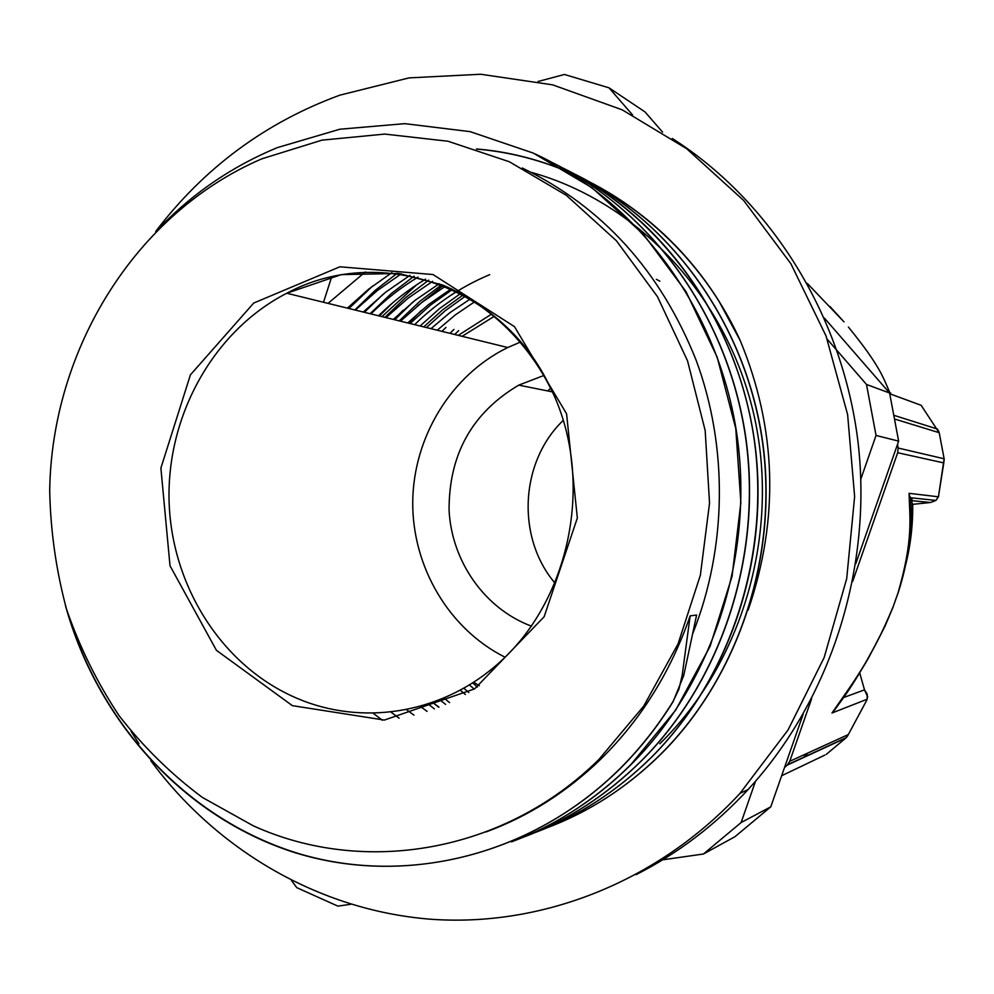 <?xml version="1.0" encoding="UTF-8"?>
<svg xmlns="http://www.w3.org/2000/svg" width="994" height="994" viewBox="0 0 994 994"><rect width="100%" height="100%" fill="white"/><g stroke="black" fill="none" stroke-linecap="round" stroke-linejoin="round"><path stroke-width="1.49" d="M253.197 825.765C363.555 876.025 504.033 853.187 598.96 759.416L643.727 706.1L678.057 643.876L700.36 575.24L709.542 503.113L705.181 430.588L687.525 360.785L657.456 296.634L616.404 240.747L566.282 195.271L509.35 161.761L447.996 141.235L384.703 134.078L321.87 140.166L261.733 158.866C135.78 212.989 51.763 348.969 49.7 490.551C50.508 530.92 56.136 570.494 66.561 609.297C79.657 647.169 97.151 682.617 119.069 715.643C143.285 746.842 171.08 774.115 202.416 797.449L253.197 825.765M486.029 831.953C528.622 816.285 567.04 791.858 601.283 758.683C641.205 719.209 670.826 671.609 690.147 615.882L696.608 615.025L683.797 675.249L682.132 675.659L690.147 615.882M491.185 830.002L489.793 830.487M492.428 829.443L493.956 828.909M692.88 633.29C726.949 547.458 728.267 447.126 696.198 360.375C660.538 270.989 602.55 206.864 522.235 167.998M515.414 819.068L516.917 818.696M515.302 819.131L516.805 818.758M514.706 819.777L513.215 820.162M509.698 821.852L511.214 821.442M509.189 822.386L507.71 822.796M503.734 824.61L505.213 824.175M503.635 824.871L502.132 825.331M497.969 827.145L499.423 826.673M497.808 827.356L496.292 827.853M291.503 880.51L296.759 887.642L337.873 906.118L350.807 904.279M660.737 860.096L703.429 854.008L741.126 822.523L755.515 781.259M860.866 479.009L876.037 435.447L866.507 384.467L827.269 339.265M632.557 114.944L608.999 87.82L564.418 74.463L538.052 81.508M740.17 340.495L718.948 301.145C663.992 213.188 571.724 157.077 476.859 149.112M748.147 610.117C779.395 518.781 776.736 428.899 740.195 340.482C690.084 230.993 585.106 157.686 476.387 148.963M682.095 675.659L678.939 689.14L672.888 701.764C657.63 726.303 640.086 748.519 620.244 768.399C530.026 857.897 401.029 887.083 291.565 851.572C182.001 815.366 97.052 719.78 65.442 605.57M160.73 226.446C194.526 191.991 233.478 165.687 277.562 147.547L339.886 129.22L404.819 123.654L470.087 131.63L533.318 153.101L591.964 187.692L643.59 234.46L686.022 291.652L717.196 357.231L735.771 428.538L740.865 502.554L732.093 576.172L710.089 646.311L675.783 709.964L630.817 764.659C595.53 799.598 555.758 825.331 511.512 841.856M553.546 163.215C652.213 212.02 727.359 316.154 745.314 435.434C763.057 554.751 721.781 680.666 641.093 761.069C605.967 795.709 566.406 821.206 522.422 837.557M562.741 167.961C660.675 215.661 735.398 318.105 753.651 435.844C771.443 553.67 730.876 678.032 651.082 757.614C616.901 791.236 578.421 816.136 535.654 832.338M574.023 173.739C670.465 220.941 744.034 321.795 761.864 437.683C779.346 553.534 739.399 675.945 660.687 754.21C627.052 787.41 589.119 811.961 546.886 827.853M465.614 296.026L445.213 310.724L426.451 327.56M673.087 701.714L683.748 675.485M673.062 701.752C657.817 726.266 640.285 748.457 620.467 768.325C532.461 855.598 407.428 885.741 299.716 853.896C191.917 821.355 106.221 731.572 70.624 621.759M534.983 153.871C637.166 201.409 716.239 306.935 736.107 429.42C755.639 551.856 713.928 681.946 631.028 764.585C600.662 794.753 566.742 818.087 529.28 834.625M553.434 163.165C652.163 211.884 727.434 315.943 745.45 435.273C763.255 554.577 722.029 680.579 641.292 760.982C606.365 795.511 567.002 820.932 523.204 837.234M584.559 179.653C675.659 232.882 742.021 335.251 755.552 449.102C768.809 563.014 727.956 681.039 651.256 757.527C616.889 791.348 578.197 816.347 535.207 832.525M574.259 173.863C670.701 221.053 744.171 321.919 762.05 437.72C779.495 553.596 739.524 675.858 660.911 754.173C626.966 787.534 588.709 812.197 546.166 828.151M403.117 310.252L393.897 319.559M593.816 764.324L595.63 764.1M392.208 303.232L379.348 315.98M590.945 766.983L592.859 766.672M383.274 294.1L364.376 312.302M588.349 769.331L590.374 768.921M372.576 286.073L348.906 308.5M586.274 771.182L588.436 770.648M584.907 772.388L587.255 771.679M441.783 284.694L419.543 301.58L399.253 320.876M594.959 763.255L596.735 763.057M428.774 280.122L405.813 297.479L384.877 317.347M591.989 766.026L593.865 765.753M414.076 276.195L391.089 293.727L370.091 313.706M589.268 768.511L591.244 768.138M397.24 273.238L375.098 290.459L354.808 309.954M587.007 770.524L589.119 770.039M585.342 772.003L587.616 771.369M656.363 279.326L659.892 281.215M451.363 288.769L428.563 304.562L407.702 322.951M439.273 283.725L415.268 300.176L393.338 319.422M425.606 279.152C408.509 289.478 392.829 301.679 378.552 315.781M410 275.326L385.585 292.261L363.257 312.029M391.922 272.629L368.687 289.117L347.378 308.128M382.33 720.24L372.974 713.083M355.33 310.078L377.298 290.583L401.303 273.81M399.153 718.19L390.741 711.94M370.936 313.918C385.212 299.741 400.917 287.465 418.027 277.115M413.951 715.133L406.347 709.517M385.983 317.608L408.248 298.076L432.601 281.352M427.085 711.393L420.164 706.237M400.52 321.186L421.99 302.338L445.474 286.185M438.95 707.156L432.552 702.336M414.66 324.653C436.54 303.12 461.551 286.458 489.694 274.655M824.411 318.092L889.593 393.003L866.507 384.467M608.999 87.82L645.007 111.912L662.588 132.127M803.14 714.276L770.772 806.842L741.126 822.523M876.037 435.447L898.638 441.137L855.797 563.673M703.429 854.008L734.976 836.687L770.772 806.842M898.638 441.137L889.593 393.003M520.806 341.911L507.748 347.527C451.04 375.148 413.392 437.198 412.734 501.858C412.175 566.518 448.716 629.04 505.051 657.208M494.391 316.229L462.135 336.32M474.908 301.604L455.351 314.887L437.261 330.207M470.485 298.871L449.934 312.65L430.974 328.666M460.794 293.404L439.572 308.55L420.102 325.995M365.295 271.934L328.045 303.381M550.763 388.232L547.669 390.928M416.598 284.843L381.957 316.626M588.237 769.443L590.001 769.257M591.678 767.741L589.951 767.89M394.742 319.77L412.659 302.238M595.12 764.585L593.443 764.672M408.658 323.187L421.444 310.364M443.336 285.303L417.331 306.065M591.703 766.287L593.406 766.163M438.739 707.243L432.477 702.36M448.617 296.784L456.768 291.341M449.599 702.609L443.784 697.974M441.957 331.362L445.983 327.436M468.783 692.495L463.701 688.159M454.718 334.493L458.681 330.629M477.381 687.078L472.597 682.828M434.403 708.884L427.942 703.889M410.05 323.522L430.39 305.22L452.581 289.329M445.61 704.398L439.646 699.677M423.742 326.889L442.728 309.768L463.378 294.796M465.378 694.483L460.172 690.109M449.959 333.325L453.947 329.436M474.225 689.128L469.33 684.854M912.703 504.343C912.977 524.981 910.591 545.296 905.559 565.275M802.792 755.341L809.439 754.844M807.302 283.427L844.005 321.882L829.928 306.45M331.785 276.568L323.51 302.263M789.745 761.292L787.248 765.094L845.857 738.02L848.081 734.665L789.745 761.292L811.626 698.732M823.405 755.788L824.908 755.067M847.136 736.542L847.646 735.808M867.65 696.856L866.78 700.198L847.683 735.759L866.731 700.273M910.293 499.845L909.075 493.322C909.696 518.619 913.573 539.133 898.054 592.784L893.233 606.452C870.62 661.184 851.237 684.878 831.978 713.021L835.619 708.647M852.653 581.453L897.681 452.73L943.741 462.906L944.213 459.414M895.221 419.207L939.206 432.701L944.163 458.917M943.815 462.744L938.423 496.801L944.138 458.781L898.129 448.033L897.681 452.73M938.92 431.744L937.33 429.023L894.525 415.517M913.635 402.533L921.14 405.291L922.258 406.881M898.054 592.784L898.253 592.511C912.616 543.892 910.33 523.043 910.305 499.808M909.075 493.322L938.423 496.801L935.926 500.442L930.471 502.504L936.013 500.367M910.144 496.702L912.554 504.356M911.945 502.045C912.231 532.995 907.659 563.151 898.253 592.511L893.233 606.452M838.352 704.758C852.79 685.748 868.383 659.457 885.145 625.909L893.295 606.588M784.502 767.579L787.248 765.094M849.522 328.418L848.404 327.076C881.243 367.345 883.48 378.552 890.413 394.009L890.674 393.003M890.711 394.109L890.649 392.978M898.129 448.033L897.557 444.231M531.38 172.409C636.719 201.546 726.042 295.342 753.589 413.392C780.998 531.417 742.99 662.762 659.78 743.773M150.79 760.708C216.555 849.696 318.08 909.833 429.197 919.115C540.189 927.663 657.084 882.871 739.983 793.374L788.056 729.969L824.175 657.481L846.702 578.645L854.629 496.59L847.621 414.597L826.026 335.935L790.864 263.683L743.723 200.54L686.692 148.715L622.145 109.812L552.639 84.85L480.761 74.252L409.043 77.892L339.811 95.175C265.51 122.436 204.143 167.862 155.71 231.44M131.133 731.46L138.949 743.736M672.242 138.452C770.959 201.36 842.427 315.011 857.946 441.423C872.956 567.872 830.624 699.677 748.109 789.534C715.071 825.169 677.722 853.548 636.061 874.658M531.517 626.183C484.886 608.875 451.723 561.635 449.077 510.369C448.828 454.519 472.051 412.783 518.744 385.138L544.029 375.421M555.199 583.354C516.097 537.692 519.874 461.825 563.337 420.288M479.369 685.736L473.579 682.207M458.284 335.376L491.67 314.042M520.508 816.894L519.005 817.254M292.385 705.653L384.38 720.066L474.623 688.879L544.128 616.765L577.34 518.011L566.58 413.79L514.457 326.641L433.011 274.543L339.886 266.79L253.718 303.046L190.426 374.837L160.891 468.087L170.011 565.785L216.419 650.312L292.385 705.653M297.604 698.558C361.071 725.62 438.553 714.301 494.59 666.701C567.412 605.868 594.747 488.315 554.615 396.668C531.243 345.291 490.775 305.382 442.79 285.092L398.917 273.462L341.265 274.63L286.769 293.242C213.834 330.691 166.955 414.846 169.067 500.541C171.241 586.224 222.42 666.937 297.604 698.558M548.216 383.125C498.242 283.104 376.341 244.822 286.769 293.242L507.748 347.527M912.007 500.665L911.908 497.87M890.413 394.009L921.14 405.291L939.243 432.875M846.018 737.871L826.287 754.371M823.169 755.9L781.644 775.742M831.978 713.021L867.091 699.254L867.265 694.185L864.507 689.861L843.322 697.639M910.815 500.554L930.471 502.504L912.517 504.356M867.65 696.819L864.507 689.861L859.648 672.702M601.271 758.658L598.96 759.416M847.621 735.858L846.267 737.623L787.708 764.634M910.243 497.683L935.926 500.442L938.746 496.018M834.674 709.977C847.832 691.961 865.414 663.868 868.942 657.171L885.145 625.909M748.109 789.534L739.983 793.374M518.744 385.138L552.478 391.884"/></g></svg>
